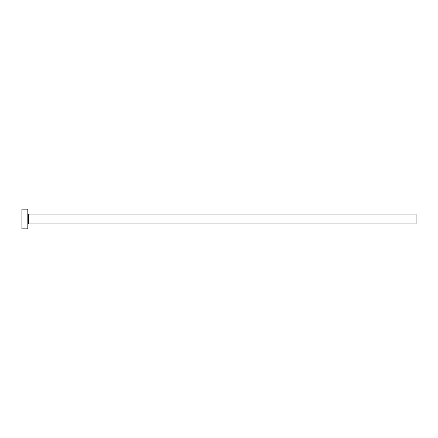 <?xml version="1.0" encoding="UTF-8"?>
<svg xmlns="http://www.w3.org/2000/svg" width="438" height="438" viewBox="0 0 438 438"><rect width="100%" height="100%" fill="white"/><g stroke="black" fill="none" stroke-linecap="round" stroke-linejoin="round"><path stroke-width="0.66" d="M21.9 228.855L21.9 209.145L21.9 219L416.1 219L416.1 223.927L416.1 219L28.404 219L28.404 214.072L28.404 219L21.9 219L21.9 228.855L27.813 228.855L27.813 209.145L27.813 228.855M27.813 224.519L28.404 223.927L28.404 219L28.404 223.927L416.1 223.927M416.1 219L416.1 214.072L416.1 219M416.1 214.072L28.404 214.072L27.813 213.481M21.9 209.145L27.813 209.145"/></g></svg>
